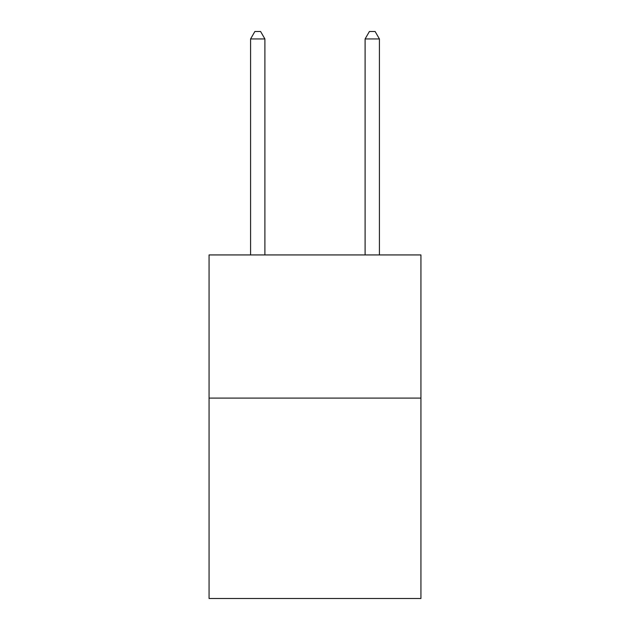 <?xml version="1.0" encoding="UTF-8"?>
<svg xmlns="http://www.w3.org/2000/svg" width="630" height="630" viewBox="0 0 630 630"><rect width="100%" height="100%" fill="white"/><g stroke="black" fill="none" stroke-linecap="round" stroke-linejoin="round"><path stroke-width="0.94" d="M420.934 398.089L420.934 598.5L209.066 598.5L209.066 254.93L420.934 254.93L420.934 398.089L209.066 398.089M264.899 254.93L264.899 38.942L250.582 38.942L250.582 254.93M250.582 38.942L254.874 31.5L260.599 31.5L264.899 38.942M379.418 254.93L379.418 38.942L365.101 38.942L365.101 254.93M365.101 38.942L369.4 31.5L375.126 31.5L379.418 38.942"/></g></svg>
